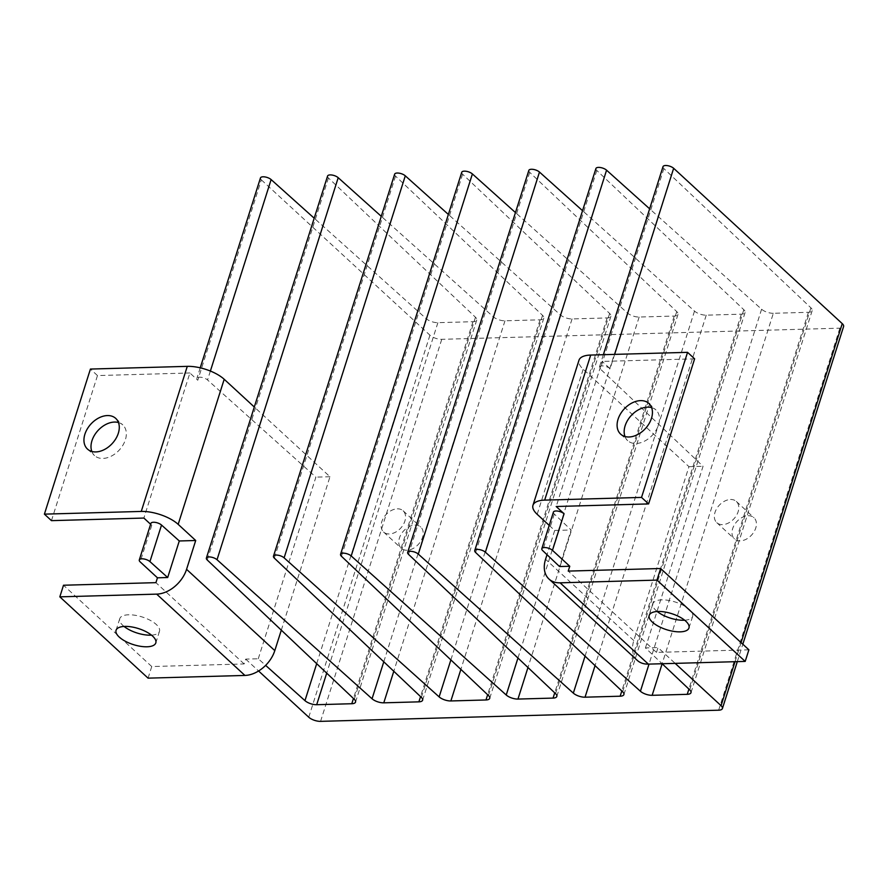 <?xml version="1.0" encoding="UTF-8"?>
<svg xmlns="http://www.w3.org/2000/svg" width="888" height="888" viewBox="0 0 888 888"><rect width="100%" height="100%" fill="white"/><g stroke="black" fill="none" stroke-linecap="round" stroke-linejoin="round"><path stroke-width="0.67" stroke-dasharray="4.44 3.33" d="M414.974 525.086A14.419 9.99 132.7 0 1 420.757 527.05A14.419 9.99 132.7 0 1 420.868 541.025A14.419 9.99 132.7 0 1 407.004 550.227A14.419 9.99 132.7 0 1 401.221 548.251A14.419 9.99 132.7 0 1 401.11 534.287A14.419 9.99 132.7 0 1 414.974 525.086M397.336 508.824A14.419 9.99 132.7 0 1 403.108 510.789A14.419 9.99 132.7 0 1 403.219 524.764A14.419 9.99 132.7 0 1 389.355 533.966A14.419 9.99 132.7 0 1 383.572 531.99A14.419 9.99 132.7 0 1 383.461 518.026A14.419 9.99 132.7 0 1 397.336 508.824M748.207 515.739A14.419 9.99 132.7 0 1 753.979 517.715A14.419 9.99 132.7 0 1 754.09 531.69A14.419 9.99 132.7 0 1 740.226 540.892A14.419 9.99 132.7 0 1 734.443 538.916A14.419 9.99 132.7 0 1 734.332 524.952A14.419 9.99 132.7 0 1 748.207 515.739M730.558 499.489A14.419 9.99 132.7 0 1 736.341 501.454A14.419 9.99 132.7 0 1 736.452 515.429A14.419 9.99 132.7 0 1 722.577 524.63A14.419 9.99 132.7 0 1 716.794 522.655A14.419 9.99 132.7 0 1 716.683 508.691A14.419 9.99 132.7 0 1 730.558 499.489M124.054 626.44A20.846 8.414 17.6 0 1 122.91 625.463A20.846 8.414 17.6 0 1 119.747 618.692A20.846 8.414 17.6 0 1 135.076 615.273A20.846 8.414 17.6 0 1 156.321 624.519A20.846 8.414 17.6 0 1 159.485 631.301A20.846 8.414 17.6 0 1 151.493 635.142M684.648 620.213A20.846 8.414 -162.4 0 0 692.651 616.361A20.846 8.414 -162.4 0 0 689.476 609.59A20.846 8.414 -162.4 0 0 668.231 600.344A20.846 8.414 -162.4 0 0 652.902 603.751A20.846 8.414 -162.4 0 0 656.066 610.522A20.846 8.414 -162.4 0 0 657.22 611.51M651.625 407.603A20.846 14.441 132.7 0 1 655.955 409.979A20.846 14.441 132.7 0 1 656.11 430.181A20.846 14.441 132.7 0 1 636.063 443.489A20.846 14.441 132.7 0 1 627.705 440.648A20.846 14.441 132.7 0 1 624.974 436.519M118.459 422.533A20.846 14.441 132.7 0 1 122.799 424.919A20.846 14.441 132.7 0 1 122.955 445.121A20.846 14.441 132.7 0 1 102.897 458.43A20.846 14.441 132.7 0 1 94.539 455.577A20.846 14.441 132.7 0 1 91.819 451.459M614.629 354.379L610.089 368.698L602.208 361.427L556.188 506.504M748.884 649.805L656.465 652.403L568.231 571.095M656.465 652.403L658.008 647.563L675.169 663.38M663.014 166.644A6.094 2.464 -162.4 0 0 663.88 168.576L810.911 307.836A8.869 3.585 17.6 0 1 812.176 310.645A8.869 3.585 17.6 0 1 808.435 312.299L773.326 313.286L662.148 663.747L645.432 647.918L658.008 647.563M148.063 678.143L151.748 666.544L244.156 663.947L245.699 659.118L258.264 658.763L265.645 665.378M245.699 659.118L258.586 670.995M645.432 647.918L703.052 466.278L600.31 368.964A6.094 2.464 17.6 0 1 599.444 367.044A6.094 2.464 17.6 0 1 603.884 366.034A6.094 2.464 17.6 0 1 610.089 368.698M260.473 177.922A6.094 2.464 -162.4 0 0 261.35 179.853L197.78 380.242L189.899 372.982L143.878 518.059M258.264 658.763L315.884 477.134L207.548 379.975A6.094 2.464 -162.4 0 0 201.343 377.311A6.094 2.464 -162.4 0 0 196.903 378.321A6.094 2.464 -162.4 0 0 197.78 380.242M150.616 524.264L151.759 525.319A6.094 2.464 17.6 0 1 150.893 523.387M151.759 525.319L140.16 561.882M327.572 176.046A6.094 2.464 -162.4 0 0 328.438 177.977L475.469 317.238A8.869 3.585 17.6 0 1 476.734 320.046A8.869 3.585 17.6 0 1 472.982 321.7L437.884 322.677A8.869 3.585 17.6 0 1 426.151 318.626L314.197 218.204M553.424 512.11A6.094 2.464 -162.4 0 0 554.301 514.041L571.128 529.992L559.529 566.544M261.35 179.853L429.947 335.187A8.869 3.585 -162.4 0 0 441.758 339.327L839.848 328.171A8.869 3.585 -162.4 0 0 843.6 326.518M244.156 663.947L155.922 582.65M394.661 174.159A6.094 2.464 -162.4 0 0 395.526 176.09L542.557 315.362A8.869 3.585 17.6 0 1 543.822 318.159A8.869 3.585 17.6 0 1 540.071 319.813L504.972 320.801A8.869 3.585 17.6 0 1 493.24 316.739L381.285 216.328M595.926 168.52A6.094 2.464 -162.4 0 0 596.792 170.452L743.822 309.723A8.869 3.585 17.6 0 1 745.088 312.521A8.869 3.585 17.6 0 1 741.336 314.174L706.238 315.162A8.869 3.585 17.6 0 1 694.505 311.1L582.55 210.689M528.837 170.407A6.094 2.464 -162.4 0 0 529.703 172.339L676.734 311.599A8.869 3.585 17.6 0 1 677.999 314.408A8.869 3.585 17.6 0 1 674.247 316.061L639.149 317.038A8.869 3.585 17.6 0 1 627.416 312.987L515.462 212.565M461.749 172.283A6.094 2.464 -162.4 0 0 462.615 174.215L609.645 313.475A8.869 3.585 17.6 0 1 610.911 316.283A8.869 3.585 17.6 0 1 607.159 317.937L572.061 318.925A8.869 3.585 17.6 0 1 560.328 314.863L448.373 214.452M773.326 313.286A8.869 3.585 17.6 0 1 761.593 309.224L649.639 208.813M281.307 630.147L329.97 476.734L254.301 407.015M329.97 476.734L315.884 477.134M51.46 520.646L97.48 375.569L189.899 372.982M97.48 375.569L90.421 369.064M151.748 666.544L63.503 585.236M637.229 660.339A27.728 19.203 132.7 0 1 633.799 640.57L688.966 466.677L583.194 369.219A27.728 11.189 17.6 0 1 578.987 360.217M694.616 358.841L602.208 361.427M688.966 466.677L703.052 466.278M549.217 525.396L554.7 530.447L571.128 529.992M554.7 530.447L547.019 554.689M735.009 661.704L741.069 642.612M663.88 168.576L600.31 368.964M810.911 307.836L689.732 689.865M210.378 371.051L207.548 379.975M426.151 318.626L316.694 663.669M554.301 514.041L542.701 550.604M308.758 717.215L429.947 335.187M320.568 721.356L441.758 339.327M718.658 710.2L839.848 328.171M395.526 176.09L274.337 558.119M328.438 177.977L207.248 559.995M596.792 170.452L475.613 552.48M529.703 172.339L408.524 554.356M462.615 174.215L341.425 556.243M607.159 317.937L487.634 694.727M609.645 313.475L488.456 695.504M572.061 318.925L460.883 669.385M560.328 314.863L450.871 659.906M542.557 315.362L421.367 697.391M540.071 319.813L420.546 696.603M504.972 320.801L393.795 671.273M493.24 316.739L383.783 661.782M475.469 317.238L354.279 699.267M472.982 321.7L353.457 698.49M437.884 322.677L326.706 673.148M808.435 312.299L688.91 689.088M761.593 309.224L649.017 664.113M743.822 309.723L622.643 691.752M741.336 314.174L621.811 690.964M706.238 315.162L595.06 665.634M694.505 311.1L585.048 656.143M676.734 311.599L555.544 693.628M674.247 316.061L554.723 692.851M639.149 317.038L527.971 667.51M627.416 312.987L517.959 658.03M537.173 514.296L583.194 369.219M633.799 640.57L545.565 559.274M403.108 510.789L420.757 527.05M736.341 501.454L753.979 517.715M119.747 618.692L116.062 630.291M652.902 603.751L649.217 615.362M648.895 403.474L655.955 409.979M115.74 418.415L122.799 424.919M603.363 354.701L599.444 367.044M200.233 367.832L196.903 378.321M737.295 661.638L742.823 644.222M610.911 316.283L489.721 698.312M543.822 318.159L422.633 700.188M476.734 320.046L355.544 702.075M812.176 310.645L690.997 692.673M745.088 312.521L623.909 694.549M677.999 314.408L556.82 696.436M87.479 449.073L94.539 455.577M620.645 434.143L627.705 440.648M692.651 616.361L688.966 627.96M159.485 631.301L155.811 642.901M716.794 522.655L734.443 538.916M383.572 531.99L401.221 548.251"/><path stroke-width="1.33" d="M152.636 636.13A20.846 8.414 -162.4 0 0 131.391 626.884A20.846 8.414 -162.4 0 0 116.062 630.291A20.846 8.414 -162.4 0 0 119.225 637.062A20.846 8.414 -162.4 0 0 140.482 646.309A20.846 8.414 -162.4 0 0 155.811 642.901A20.846 8.414 -162.4 0 0 152.636 636.13M685.802 621.189A20.846 8.414 -162.4 0 0 664.546 611.943A20.846 8.414 -162.4 0 0 649.217 615.362A20.846 8.414 -162.4 0 0 652.391 622.133A20.846 8.414 -162.4 0 0 673.637 631.379A20.846 8.414 -162.4 0 0 688.966 627.96A20.846 8.414 -162.4 0 0 685.802 621.189M624.974 436.519A20.846 14.441 132.7 0 1 629.503 417.56A20.846 14.441 132.7 0 1 647.596 407.126A20.846 14.441 132.7 0 1 651.625 407.603M640.537 400.621A20.846 14.441 132.7 0 1 648.895 403.474A20.846 14.441 132.7 0 1 649.05 423.676A20.846 14.441 132.7 0 1 629.004 436.985A20.846 14.441 132.7 0 1 620.645 434.143A20.846 14.441 132.7 0 1 620.479 413.93A20.846 14.441 132.7 0 1 640.537 400.621M91.819 451.459A20.846 14.441 132.7 0 1 96.337 432.489A20.846 14.441 132.7 0 1 114.441 422.066A20.846 14.441 132.7 0 1 118.459 422.533M107.381 415.562A20.846 14.441 132.7 0 1 115.74 418.415A20.846 14.441 132.7 0 1 115.895 438.617A20.846 14.441 132.7 0 1 95.837 451.925A20.846 14.441 132.7 0 1 87.479 449.073A20.846 14.441 132.7 0 1 87.324 428.871A20.846 14.441 132.7 0 1 107.381 415.562M742.823 644.222L843.6 326.518A8.869 3.585 -162.4 0 0 842.257 323.643L673.659 168.298L614.629 354.379M544.677 500.122A27.728 11.189 -162.4 0 0 532.966 505.294L578.987 360.217A27.728 11.189 17.6 0 1 590.698 355.056L544.677 500.122L641.536 497.413L648.595 503.918L556.188 506.504L564.069 513.775L552.469 550.327L569.763 566.255L568.231 571.095L660.65 568.509L656.965 580.108L745.199 661.416L748.884 649.805L660.65 568.509M258.586 670.995L308.758 717.215A8.869 3.585 -162.4 0 0 320.568 721.356L718.658 710.2A8.869 3.585 -162.4 0 0 722.41 708.546A8.869 3.585 -162.4 0 0 721.067 705.671L675.169 663.38M689.732 689.865L662.148 663.747L652.147 695.315L687.245 694.327A8.869 3.585 -162.4 0 0 690.997 692.673A8.869 3.585 -162.4 0 0 689.732 689.865M265.645 665.378L304.961 700.643A8.869 3.585 -162.4 0 0 316.694 704.706L351.792 703.729A8.869 3.585 -162.4 0 0 355.544 702.075A8.869 3.585 -162.4 0 0 354.279 699.267L207.248 559.995A6.094 2.464 17.6 0 1 206.382 558.075A6.094 2.464 17.6 0 1 210.811 557.065A6.094 2.464 17.6 0 1 217.027 559.729L372.05 698.767A8.869 3.585 -162.4 0 0 383.783 702.83L418.881 701.842A8.869 3.585 -162.4 0 0 422.633 700.188A8.869 3.585 -162.4 0 0 421.367 697.391L274.337 558.119A6.094 2.464 17.6 0 1 273.471 556.188A6.094 2.464 17.6 0 1 277.9 555.189A6.094 2.464 17.6 0 1 284.116 557.842L439.138 696.891A8.869 3.585 -162.4 0 0 450.871 700.954L485.98 699.966A8.869 3.585 -162.4 0 0 489.721 698.312A8.869 3.585 -162.4 0 0 488.456 695.504L341.425 556.243A6.094 2.464 17.6 0 1 340.559 554.312A6.094 2.464 17.6 0 1 344.999 553.302A6.094 2.464 17.6 0 1 351.204 555.966L506.227 695.004A8.869 3.585 -162.4 0 0 517.959 699.067L553.069 698.09A8.869 3.585 -162.4 0 0 556.82 696.436A8.869 3.585 -162.4 0 0 555.544 693.628L408.524 554.356A6.094 2.464 17.6 0 1 407.648 552.436A6.094 2.464 17.6 0 1 412.088 551.426A6.094 2.464 17.6 0 1 418.292 554.09L573.326 693.128A8.869 3.585 -162.4 0 0 585.048 697.191L620.157 696.203A8.869 3.585 -162.4 0 0 623.909 694.549A8.869 3.585 -162.4 0 0 622.643 691.752L475.613 552.48A6.094 2.464 17.6 0 1 474.736 550.549A6.094 2.464 17.6 0 1 479.176 549.55A6.094 2.464 17.6 0 1 485.381 552.203L640.415 691.253A8.869 3.585 -162.4 0 0 652.147 695.315M673.659 168.298A6.094 2.464 -162.4 0 0 667.454 165.634A6.094 2.464 -162.4 0 0 663.014 166.644L603.363 354.701M314.197 218.204L271.118 179.576A6.094 2.464 -162.4 0 0 264.913 176.923A6.094 2.464 -162.4 0 0 260.473 177.922L200.233 367.832M139.294 559.951L150.893 523.387A6.094 2.464 17.6 0 1 155.322 522.388A6.094 2.464 17.6 0 1 161.527 525.052L179.287 540.97L167.688 577.522L149.939 561.605A6.094 2.464 17.6 0 0 143.723 558.941A6.094 2.464 17.6 0 0 139.294 559.951A6.094 2.464 17.6 0 0 140.16 561.882L157.454 577.811L167.688 577.522M569.763 566.255L559.529 566.544L542.701 550.604A6.094 2.464 17.6 0 1 541.824 548.673A6.094 2.464 17.6 0 1 546.264 547.663A6.094 2.464 17.6 0 1 552.469 550.327M564.069 513.775A6.094 2.464 -162.4 0 0 557.864 511.111A6.094 2.464 -162.4 0 0 553.424 512.11L541.824 548.673M157.454 577.811L155.922 582.65L63.503 585.236L59.829 596.847L148.063 678.143L244.922 675.435L156.677 594.128L59.829 596.847M141.259 511.433L187.279 366.356A27.728 11.189 17.6 0 1 224.198 379.276L178.177 524.353A27.728 11.189 -162.4 0 0 141.259 511.433L44.4 514.141L51.46 520.646L143.878 518.059L150.616 524.264M448.373 214.452L405.294 175.824A6.094 2.464 -162.4 0 0 399.089 173.16A6.094 2.464 -162.4 0 0 394.661 174.159L273.471 556.188M381.285 216.328L338.206 177.7A6.094 2.464 -162.4 0 0 332.001 175.036A6.094 2.464 -162.4 0 0 327.572 176.046L206.382 558.075M649.639 208.813L606.571 170.185A6.094 2.464 -162.4 0 0 600.355 167.521A6.094 2.464 -162.4 0 0 595.926 168.52L474.736 550.549M582.55 210.689L539.482 172.061A6.094 2.464 -162.4 0 0 533.266 169.397A6.094 2.464 -162.4 0 0 528.837 170.407L407.648 552.436M515.462 212.565L472.394 173.937A6.094 2.464 -162.4 0 0 466.178 171.284A6.094 2.464 -162.4 0 0 461.749 172.283L340.559 554.312M187.279 366.356L90.421 369.064L44.4 514.141M254.301 407.015L224.198 379.276M178.177 524.353L195.704 540.503L179.287 540.97M156.677 594.128A27.728 19.203 -47.3 0 0 186.569 569.33L274.803 650.627L281.307 630.147M195.704 540.503L186.569 569.33M274.803 650.627A27.728 19.203 132.7 0 1 244.922 675.435M151.493 635.142A20.846 8.414 17.6 0 1 124.054 626.44M590.698 355.056L687.556 352.336L641.536 497.413M648.595 503.918L694.616 358.841L687.556 352.336M532.966 505.294A27.728 11.189 -162.4 0 0 537.173 514.296L549.217 525.396M547.019 554.689L545.565 559.274A27.728 19.203 -47.3 0 0 548.995 579.043A27.728 19.203 -47.3 0 0 560.106 582.828L648.351 664.124L745.199 661.416M648.351 664.124A27.728 19.203 132.7 0 1 637.229 660.339L548.995 579.043M560.106 582.828L656.965 580.108M657.22 611.51A20.846 8.414 -162.4 0 0 684.648 620.213M721.067 705.671L735.009 661.704M741.069 642.612L842.257 323.643M271.118 179.576L210.378 371.051M161.527 525.052L149.939 561.605M316.694 663.669L304.961 700.643M405.294 175.824L284.116 557.842M338.206 177.7L217.027 559.729M606.571 170.185L485.381 552.203M539.482 172.061L418.292 554.09M472.394 173.937L351.204 555.966M487.634 694.727L485.98 699.966M460.883 669.385L450.871 700.954M450.871 659.906L439.138 696.891M420.546 696.603L418.881 701.842M393.795 671.273L383.783 702.83M383.783 661.782L372.05 698.767M353.457 698.49L351.792 703.729M326.706 673.148L316.694 704.706M688.91 689.088L687.245 694.327M649.017 664.113L640.415 691.253M621.811 690.964L620.157 696.203M595.06 665.634L585.048 697.191M585.048 656.143L573.326 693.128M554.723 692.851L553.069 698.09M527.971 667.51L517.959 699.067M517.959 658.03L506.227 695.004M722.41 708.546L737.295 661.638"/></g></svg>
